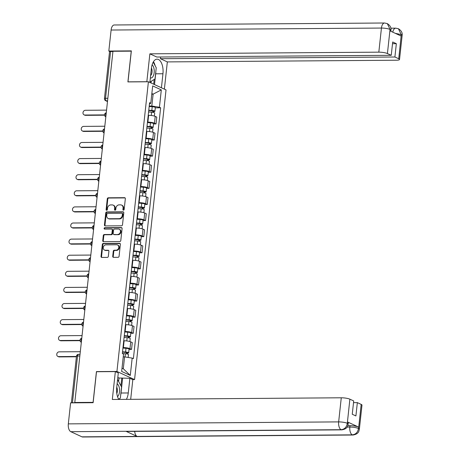 <?xml version="1.0" encoding="UTF-8"?>
<svg xmlns="http://www.w3.org/2000/svg" width="460" height="460" viewBox="0 0 460 460"><rect width="100%" height="100%" fill="white"/><g stroke="black" fill="none" stroke-linecap="round" stroke-linejoin="round"><path stroke-width="0.69" d="M123.458 210.168A0.73 0.615 -65.2 0 0 124.165 209.455L125.338 198.685A1.041 0.88 -65.2 0 0 124.545 197.679L108.301 197.8A1.041 0.88 -65.2 0 0 107.284 198.818L106.116 209.587A0.73 0.615 -65.2 0 0 107.381 209.576L107.531 208.184A3.329 2.812 -65.2 0 1 110.774 204.918L112.125 204.907A3.329 2.812 -65.2 0 1 113.171 205.131A3.329 2.812 -65.2 0 1 114.661 208.133L114.511 209.524A0.73 0.615 -65.2 0 0 115.776 209.513L115.926 208.121A3.329 2.812 -65.2 0 1 119.163 204.855L120.52 204.849A3.329 2.812 -65.2 0 1 121.561 205.068A3.329 2.812 -65.2 0 1 123.056 208.07L122.906 209.461A0.73 0.615 -65.2 0 0 123.458 210.168M112.717 256.341A1.041 0.88 -65.2 0 0 113.511 257.347L118.065 257.312A1.041 0.88 -65.2 0 0 119.077 256.295L120.376 244.335A1.041 0.88 -65.2 0 0 119.583 243.328L103.339 243.449A1.041 0.88 -65.2 0 0 102.327 244.467L101.027 256.427A1.041 0.88 -65.2 0 0 101.821 257.433L107.324 257.393A1.041 0.88 -65.2 0 0 108.341 256.375L108.893 251.258A1.041 0.88 -65.2 0 0 108.1 250.251L105.374 250.269A2.783 2.352 -65.2 0 1 104.501 250.085A2.783 2.352 -65.2 0 1 103.35 247.066A2.783 2.352 -65.2 0 1 105.961 244.846L116.656 244.772A2.783 2.352 -65.2 0 1 117.53 244.956A2.783 2.352 -65.2 0 1 118.68 247.974A2.783 2.352 -65.2 0 1 116.07 250.188L114.287 250.205A1.041 0.88 -65.2 0 0 113.269 251.223L112.717 256.341L113.229 256.577A1.041 0.88 -65.2 0 0 113.465 257.347M116.938 371.444L96.433 371.594L93.093 402.356L74.79 402.488L112.947 51.284L131.244 51.152L127.903 81.915L148.407 81.765L116.938 371.444L134.561 379.586L166.031 89.907L148.407 81.765M121.492 225.802A1.041 0.88 -65.2 0 0 122.504 224.779L123.803 212.825A1.041 0.88 -65.2 0 0 123.01 211.818L106.766 211.933A1.041 0.88 -65.2 0 0 105.748 212.957L104.449 224.911A1.041 0.88 -65.2 0 0 105.242 225.917L121.492 225.802M122.09 228.58L120.79 240.54A1.041 0.88 -65.2 0 1 119.778 241.558L103.534 241.678A1.041 0.88 -65.2 0 1 102.741 240.672L103.293 235.554A1.041 0.88 -65.2 0 1 104.311 234.531L110.894 234.485A1.041 0.88 -65.2 0 0 111.912 233.461L112.28 230.069A1.041 0.88 -65.2 0 0 111.487 229.063L104.627 229.114A0.73 0.615 -65.2 0 1 104.782 227.694L121.296 227.573A1.041 0.88 -65.2 0 1 122.09 228.58M132.675 379.598L134.561 379.586M74.79 402.488L75.308 402.73L72.456 402.747A2.116 0.42 -173.8 0 0 71.536 402.862M107.841 98.29L105.53 98.308A2.116 0.42 6.2 0 0 104.449 98.555L109.532 51.79A2.116 0.42 6.2 0 1 110.607 51.543L105.53 98.308A2.116 1.052 89.6 0 0 106.335 100.849L107.502 101.39M112.918 51.526L110.607 51.543M147.476 122.141L147.873 122.136A4.87 0.96 6.2 0 1 154.468 123.199L155.21 116.386A4.87 0.96 -173.8 0 0 148.614 115.322L148.212 115.328M155.21 116.386L156.774 117.11L156.038 123.924L153.525 123.941M154.468 123.199L156.038 123.924M151.777 140.047L154.284 140.024L155.026 133.21L153.456 132.491A4.87 0.96 -173.8 0 0 146.866 131.428L146.464 131.434M145.722 138.241L146.125 138.241A4.87 0.96 6.2 0 1 152.72 139.299L154.284 140.024M150.029 156.147L152.536 156.13L153.278 149.316L151.708 148.591A4.87 0.96 -173.8 0 0 145.113 147.533L144.716 147.533M143.974 154.347L144.377 154.347A4.87 0.96 6.2 0 1 150.966 155.405L152.536 156.13M148.281 172.253L150.788 172.236L151.53 165.422L149.96 164.697A4.87 0.96 -173.8 0 0 143.365 163.639L142.968 163.639M142.226 170.453L142.629 170.453A4.87 0.96 6.2 0 1 149.218 171.511L150.788 172.236M146.527 188.358L149.04 188.341L149.776 181.527L148.212 180.803A4.87 0.96 -173.8 0 0 141.617 179.739L141.214 179.745M140.478 186.559L140.875 186.553A4.87 0.96 6.2 0 1 147.47 187.617L149.04 188.341M144.779 204.464L147.286 204.447L148.028 197.633L146.458 196.909A4.87 0.96 -173.8 0 0 139.869 195.845L139.466 195.851M138.724 202.664L139.127 202.659A4.87 0.96 6.2 0 1 145.722 203.722L147.286 204.447M143.031 220.57L145.538 220.547L146.28 213.733L144.71 213.014A4.87 0.96 -173.8 0 0 138.115 211.951L137.718 211.956M136.976 218.77L137.379 218.764A4.87 0.96 6.2 0 1 143.968 219.822L145.538 220.547M141.283 236.67L143.79 236.653L144.526 229.839L142.962 229.114A4.87 0.96 -173.8 0 0 136.367 228.056L135.97 228.056M135.228 234.87L135.625 234.87A4.87 0.96 6.2 0 1 142.22 235.928L143.79 236.653M139.529 252.776L142.036 252.758L142.778 245.945L141.214 245.22A4.87 0.96 -173.8 0 0 134.619 244.162L134.216 244.162M133.48 250.976L133.877 250.976A4.87 0.96 6.2 0 1 140.472 252.034L142.036 252.758M137.781 268.881L140.288 268.864L141.03 262.05L139.46 261.326A4.87 0.96 -173.8 0 0 132.871 260.262L132.468 260.268M131.727 267.082L132.129 267.076A4.87 0.96 6.2 0 1 138.724 268.14L140.288 268.864M136.034 284.987L138.54 284.97L139.282 278.156L137.712 277.432A4.87 0.96 -173.8 0 0 131.117 276.368L130.72 276.374M129.979 283.188L130.381 283.182A4.87 0.96 6.2 0 1 136.971 284.245L138.54 284.97M134.28 301.093L136.792 301.07L137.528 294.256L135.964 293.537A4.87 0.96 -173.8 0 0 129.369 292.474L128.972 292.479M128.231 299.293L128.627 299.287A4.87 0.96 6.2 0 1 135.223 300.351L136.792 301.07M132.532 317.193L135.039 317.176L135.78 310.362L134.216 309.637A4.87 0.96 -173.8 0 0 127.621 308.579L127.219 308.579M126.483 315.393L126.879 315.393A4.87 0.96 6.2 0 1 133.475 316.451L135.039 317.176M130.784 333.299L133.291 333.281L134.032 326.468L132.463 325.743A4.87 0.96 -173.8 0 0 125.873 324.685L125.471 324.685M124.729 331.499L125.131 331.499A4.87 0.96 6.2 0 1 131.727 332.557L133.291 333.281M129.036 349.404L131.543 349.387L132.284 342.573L130.715 341.849A4.87 0.96 -173.8 0 0 124.12 340.785L123.723 340.791M122.981 347.605L123.383 347.599A4.87 0.96 6.2 0 1 129.973 348.663L131.543 349.387M149.224 106.036L151.829 106.018L153.123 94.145L151.846 93.558M151.783 94.156L153.123 94.145L161.31 89.895L159.43 107.237L151.829 106.018M149.437 104.069L150.794 103.253L152.68 85.905L161.31 89.895M122.015 368.161L123.291 368.747L124.579 356.874L132.175 358.098L133.383 358.656L160.638 107.795L159.43 107.237M132.175 358.098L130.289 375.44L121.659 371.456L123.544 354.114L122.337 353.556L149.586 102.695L150.794 103.253M96.433 371.594L96.732 371.732M124.579 356.874L123.24 356.885M155.279 107.835L160.638 107.795M123.291 368.747L130.289 375.44M123.521 210.162A0.73 0.615 -65.2 0 1 123.418 209.702L123.567 208.305A3.329 2.812 -65.2 0 0 122.078 205.309L121.561 205.068M113.171 205.131L113.683 205.367A3.329 2.812 -65.2 0 1 115.178 208.368L115.023 209.76A0.73 0.615 -65.2 0 0 115.126 210.226M125.103 197.921A1.041 0.88 -65.2 0 0 125.057 197.915L108.813 198.036A1.041 0.88 -65.2 0 0 107.801 199.059L106.628 209.823A0.73 0.615 -65.2 0 0 106.731 210.289M123.567 212.054A1.041 0.88 -65.2 0 0 123.521 212.054L107.278 212.175A1.041 0.88 -65.2 0 0 106.266 213.193L104.966 225.147A1.041 0.88 -65.2 0 0 105.196 225.917M122.417 213.946A0.73 0.615 -65.2 0 0 121.86 213.244L107.6 213.348A0.73 0.615 -65.2 0 0 106.892 214.061L106.731 215.527A3.329 2.812 -65.2 0 0 108.226 218.529A3.329 2.812 -65.2 0 0 109.267 218.753L119.019 218.678A3.329 2.812 -65.2 0 0 122.256 215.418L122.417 213.946L122.929 214.182A0.73 0.615 -65.2 0 0 122.601 213.526L122.09 213.29M108.226 218.529L108.738 218.764A3.329 2.812 -65.2 0 0 109.785 218.989L109.267 218.753M122.929 214.182L122.768 215.654A3.329 2.812 -65.2 0 1 119.531 218.92L109.785 218.989M111.814 229.132L112.326 229.367A1.041 0.88 -65.2 0 1 112.792 230.305L112.424 233.703A1.041 0.88 -65.2 0 1 111.412 234.721L104.823 234.772A1.041 0.88 -65.2 0 0 103.81 235.79L103.253 240.908A1.041 0.88 -65.2 0 0 103.488 241.672M121.86 227.809A1.041 0.88 -65.2 0 0 121.814 227.809L105.294 227.93A0.73 0.615 -65.2 0 0 104.69 229.114M117.731 234.433A2.783 2.352 -65.2 0 0 120.342 232.214A2.783 2.352 -65.2 0 0 119.192 229.201A2.783 2.352 -65.2 0 0 118.323 229.011L114.557 229.04A1.041 0.88 -65.2 0 0 113.539 230.058L113.171 233.456A1.041 0.88 -65.2 0 0 113.965 234.462L118.249 234.669A2.783 2.352 -65.2 0 0 120.859 232.455A2.783 2.352 -65.2 0 0 119.709 229.436L119.192 229.201M113.637 234.393L114.155 234.629A1.041 0.88 -65.2 0 0 114.477 234.698L113.965 234.462M118.249 234.669L114.477 234.698M117.53 244.956L118.042 245.191A2.783 2.352 -65.2 0 1 119.192 248.21A2.783 2.352 -65.2 0 1 116.581 250.43L114.799 250.441A1.041 0.88 -65.2 0 0 113.787 251.459L113.229 256.577M104.501 250.085L105.012 250.32A2.783 2.352 -65.2 0 0 105.886 250.505L105.374 250.269M108.663 250.487A1.041 0.88 -65.2 0 0 108.617 250.487L105.886 250.505M120.146 243.57A1.041 0.88 -65.2 0 0 120.1 243.57L103.851 243.685A1.041 0.88 -65.2 0 0 102.839 244.708L101.539 256.663A1.041 0.88 -65.2 0 0 101.775 257.433M148.58 111.97L151.633 112.188A2.651 0.523 6.2 0 1 154.709 113.039L154.382 116.081M148.741 110.492L153.531 111.13L152.887 111.28L152.772 112.315M106.553 110.124L85.376 110.279A2.438 2.058 -65.2 0 0 83.087 112.223A2.438 2.058 -65.2 0 0 84.094 114.868A2.438 2.058 -65.2 0 0 84.859 115.029L104.529 114.885M148.77 110.216L151.829 110.429A2.651 0.523 6.2 0 1 154.905 111.28A2.651 0.523 6.2 0 1 153.554 111.59L153.462 112.447M149.172 106.501L152.231 106.714A2.651 0.523 6.2 0 1 155.308 107.565L154.905 111.28M104.552 115.195L85.525 115.334A2.438 2.058 114.8 0 1 84.761 115.172L84.094 114.868M152.933 110.848L152.887 111.28L153.554 111.59M146.832 128.076L149.885 128.288A2.651 0.523 6.2 0 1 152.961 129.139L152.634 132.187M146.993 126.598L151.783 127.236L151.139 127.385L151.024 128.421M104.805 126.23L83.622 126.385A2.438 2.058 -65.2 0 0 81.34 128.328A2.438 2.058 -65.2 0 0 82.346 130.968A2.438 2.058 -65.2 0 0 83.11 131.135L102.775 130.991M147.022 126.322L150.075 126.534A2.651 0.523 6.2 0 1 153.151 127.385A2.651 0.523 6.2 0 1 151.806 127.696L151.714 128.553M147.424 122.601L150.483 122.82A2.651 0.523 6.2 0 1 153.554 123.671L153.151 127.385M102.804 131.301L83.777 131.439A2.438 2.058 114.8 0 1 83.013 131.278L82.346 130.968M151.185 126.954L151.139 127.385L151.806 127.696M145.078 144.181L148.137 144.394A2.651 0.523 6.2 0 1 151.214 145.245L150.88 148.292M145.239 142.698L150.035 143.342L149.385 143.491L149.276 144.526M103.057 142.335L81.874 142.491A2.438 2.058 -65.2 0 0 79.586 144.428A2.438 2.058 -65.2 0 0 80.598 147.073A2.438 2.058 -65.2 0 0 81.357 147.234L101.027 147.091M145.268 142.427L148.327 142.64A2.651 0.523 6.2 0 1 151.403 143.491A2.651 0.523 6.2 0 1 150.058 143.796L149.96 144.659M145.676 138.707L148.73 138.926A2.651 0.523 6.2 0 1 151.806 139.777L151.403 143.491M101.05 147.407L82.029 147.545A2.438 2.058 114.8 0 1 81.265 147.384L80.598 147.073M149.431 143.06L149.385 143.491L150.058 143.796M155.819 71.593A11.92 5.917 89.6 0 1 155.687 73.807L162.949 73.755A11.92 5.917 89.6 0 0 157.078 59.167A11.92 5.917 89.6 0 0 151.386 68.413L149.862 82.438M162.949 73.755L161.425 87.779M164.381 89.142L167.342 61.904L160.431 58.713L394.898 57L398.728 58.765L401.31 34.488M160.615 57L160.431 58.713M392.512 43.706L396.347 43.683L392.696 41.992L391.253 55.309L156.78 57.029L149.868 53.837L378.822 52.158L381.443 28.054L111.107 30.032L108.824 51.043L131.353 50.876L127.989 81.846L146.838 81.707L149.868 53.837M167.342 61.904L396.296 60.231A6.354 1.254 -173.8 0 0 399.527 59.495A6.354 1.254 -173.8 0 0 398.728 58.765M111.107 30.032A6.515 3.237 -90.4 0 1 114.224 24.978L384.554 23A6.515 3.237 -90.4 0 0 381.443 28.054A6.354 1.254 6.2 0 1 390.04 29.44L387.423 53.544A6.354 1.254 -173.8 0 0 378.822 52.158M109.998 51.583L108.824 51.043M391.253 55.309L387.423 53.544M396.347 43.683L394.898 57M384.554 23L387.337 23.615C390.166 25.484 391.379 27.686 390.971 30.222L390.172 29.497L390.017 30.889L401.068 35.995L401.218 34.603L395.324 33.338M155.164 65.791A11.92 5.917 89.6 0 0 153.467 61.703M155.687 73.807L154.514 84.588M153.692 84.209L154.209 79.425M151.07 82.995L151.254 81.259M392.782 32.165A6.515 3.237 -90.4 0 1 395.732 28.163L398.435 28.738L401.218 34.603M387.337 23.615L390.04 29.44M341.837 429.858A6.515 3.237 -90.4 0 1 341.13 429.703C344.528 429.312 346.587 427.236 347.294 423.464L348.185 424.068C347.691 424.827 348.519 428.731 341.837 429.858L126.678 431.434A6.515 3.237 -90.4 0 1 125.965 431.279L70.794 431.681A6.515 3.237 -90.4 0 1 68.321 423.873L70.604 402.868L93.133 402.701L96.496 371.732L115.351 371.594L118.3 372.956L116.708 387.619A11.92 5.917 89.6 0 0 118.743 399.418M126.373 399.366A11.92 5.917 89.6 0 0 128.271 392.961L129.864 378.298L132.819 379.661L130.686 399.332M115.351 371.594L112.32 399.47L341.274 397.791A6.354 1.254 6.2 0 1 349.876 399.176L353.705 400.942L352.256 414.259L355.908 415.943L357.351 402.626L361.18 404.397A6.354 1.254 6.2 0 1 361.985 405.122L359.363 429.226A6.354 1.254 -173.8 0 0 358.564 428.501L361.18 404.397M118.634 381.553L119.019 377.993L129.864 378.298M119.019 377.993L117.817 377.436M359.363 429.226C358.829 430.042 359.737 433.86 353.016 435.022L82.685 437A6.515 3.237 -90.4 0 1 81.943 436.833L137.114 436.431A6.515 3.237 -90.4 0 1 134.665 431.376M70.794 431.681L81.943 436.833M68.321 423.873L338.658 421.895A6.515 3.237 -90.4 0 0 341.13 429.703L125.965 431.279L137.114 436.431L352.279 434.855C355.678 434.476 357.742 432.394 358.466 428.622L358.564 428.501M347.8 425.678L349.985 425.667A6.354 1.254 6.2 0 1 358.587 427.047L347.536 421.947A6.354 1.254 6.2 0 1 348.341 422.671L348.185 424.068M357.351 402.626L353.516 402.655M119.111 399.418A11.92 5.917 89.6 0 0 119.519 398.636M120.669 395.128A11.92 5.917 89.6 0 0 121.009 393.012L128.271 392.961M122.601 378.35L121.009 393.012M120.928 385.813L121.779 377.971M153.203 62.152L156.233 67.781L155.026 78.924L149.902 82.099M150.351 77.941A6.883 3.421 89.6 0 0 154.123 72.99A6.883 3.421 89.6 0 0 152.111 64.785M150.615 75.526A4.715 2.34 89.6 0 0 151.443 67.954M117.582 379.603L121.555 386.981L120.347 398.124L118.611 399.199M117.53 396.664A6.883 3.421 89.6 0 0 119.56 389.982A6.883 3.421 89.6 0 0 117.127 383.761M116.811 393.501A4.715 2.34 89.6 0 0 116.759 387.147M143.33 160.287L146.389 160.5A2.651 0.523 6.2 0 1 149.465 161.351L149.132 164.392M143.491 158.803L148.287 159.447L147.637 159.591L147.528 160.632M101.303 158.435L80.126 158.591A2.438 2.058 -65.2 0 0 77.838 160.534A2.438 2.058 -65.2 0 0 78.844 163.179A2.438 2.058 -65.2 0 0 79.609 163.34L99.279 163.196M143.52 158.527L146.579 158.746A2.651 0.523 6.2 0 1 149.655 159.597A2.651 0.523 6.2 0 1 148.304 159.902L148.212 160.758M143.922 154.813L146.981 155.026A2.651 0.523 6.2 0 1 150.058 155.877L149.655 159.597M99.302 163.513L80.276 163.651A2.438 2.058 114.8 0 1 79.511 163.49L78.844 163.179M147.683 159.166L147.637 159.591L148.304 159.902M141.582 176.387L144.635 176.605A2.651 0.523 6.2 0 1 147.712 177.456L147.384 180.498M141.743 174.909L146.533 175.553L145.889 175.697L145.774 176.732M99.555 174.541L78.378 174.696A2.438 2.058 -65.2 0 0 76.09 176.64A2.438 2.058 -65.2 0 0 77.096 179.285A2.438 2.058 -65.2 0 0 77.861 179.446L97.531 179.302M141.772 174.633L144.831 174.852A2.651 0.523 6.2 0 1 147.901 175.703A2.651 0.523 6.2 0 1 146.556 176.007L146.464 176.864M142.174 170.919L145.233 171.131A2.651 0.523 6.2 0 1 148.31 171.982L147.901 175.703M97.554 179.613L78.528 179.756A2.438 2.058 114.8 0 1 77.763 179.59L77.096 179.285M145.935 175.266L145.889 175.697L146.556 176.007M139.834 192.493L142.887 192.711A2.651 0.523 6.2 0 1 145.964 193.562L145.636 196.604M139.989 191.015L144.785 191.653L144.141 191.803L144.026 192.838M97.807 190.647L76.624 190.802A2.438 2.058 -65.2 0 0 74.342 192.746A2.438 2.058 -65.2 0 0 75.348 195.391A2.438 2.058 -65.2 0 0 76.113 195.552L95.778 195.408M140.024 190.739L143.077 190.952A2.651 0.523 6.2 0 1 146.153 191.803A2.651 0.523 6.2 0 1 144.808 192.113L144.716 192.97M140.426 187.024L143.48 187.237A2.651 0.523 6.2 0 1 146.556 188.088L146.153 191.803M95.806 195.718L76.78 195.862A2.438 2.058 114.8 0 1 76.015 195.695L75.348 195.391M144.187 191.371L144.141 191.803L144.808 192.113M138.08 208.598L141.139 208.811A2.651 0.523 6.2 0 1 144.216 209.662L143.882 212.71M138.241 207.121L143.037 207.759L142.387 207.908L142.278 208.943M96.059 206.753L74.876 206.908A2.438 2.058 -65.2 0 0 72.588 208.851A2.438 2.058 -65.2 0 0 73.594 211.491A2.438 2.058 -65.2 0 0 74.359 211.657L94.03 211.514M138.27 206.845L141.329 207.058A2.651 0.523 6.2 0 1 144.405 207.908A2.651 0.523 6.2 0 1 143.054 208.219L142.962 209.076M138.678 203.124L141.732 203.343A2.651 0.523 6.2 0 1 144.808 204.194L144.405 207.908M94.053 211.824L75.026 211.962A2.438 2.058 114.8 0 1 74.267 211.801L73.594 211.491M142.433 207.477L142.387 207.908L143.054 208.219M136.332 224.704L139.391 224.917A2.651 0.523 6.2 0 1 142.468 225.768L142.134 228.815M136.493 223.226L141.289 223.865L140.639 224.014L140.524 225.049M94.306 222.858L73.129 223.014A2.438 2.058 -65.2 0 0 70.84 224.952A2.438 2.058 -65.2 0 0 71.846 227.596A2.438 2.058 -65.2 0 0 72.611 227.757L92.282 227.614M136.522 222.95L139.581 223.163A2.651 0.523 6.2 0 1 142.657 224.014A2.651 0.523 6.2 0 1 141.306 224.319L141.214 225.181M136.925 219.23L139.984 219.449A2.651 0.523 6.2 0 1 143.06 220.3L142.657 224.014M92.305 227.93L73.278 228.068A2.438 2.058 114.8 0 1 72.513 227.907L71.846 227.596M140.685 223.583L140.639 224.014L141.306 224.319M134.584 240.81L137.638 241.023A2.651 0.523 6.2 0 1 140.714 241.874L140.386 244.915M134.745 239.327L139.535 239.97L138.891 240.12L138.776 241.155M92.558 238.958L71.375 239.114A2.438 2.058 -65.2 0 0 69.092 241.057A2.438 2.058 -65.2 0 0 70.098 243.702A2.438 2.058 -65.2 0 0 70.863 243.863L90.534 243.719M134.774 239.05L137.827 239.269A2.651 0.523 6.2 0 1 140.904 240.12A2.651 0.523 6.2 0 1 139.558 240.425L139.466 241.281M135.177 235.336L138.236 235.549A2.651 0.523 6.2 0 1 141.312 236.4L140.904 240.12M90.557 244.036L71.53 244.174A2.438 2.058 114.8 0 1 70.765 244.013L70.098 243.702M138.937 239.689L138.891 240.12L139.558 240.425M132.831 256.91L135.89 257.128A2.651 0.523 6.2 0 1 138.966 257.979L138.632 261.021M132.992 255.432L137.787 256.076L137.143 256.22L137.028 257.255M90.81 255.064L69.627 255.219A2.438 2.058 -65.2 0 0 67.344 257.163A2.438 2.058 -65.2 0 0 68.35 259.808A2.438 2.058 -65.2 0 0 69.109 259.969L88.78 259.825M133.026 255.156L136.079 255.375A2.651 0.523 6.2 0 1 139.156 256.226A2.651 0.523 6.2 0 1 137.81 256.53L137.712 257.387M133.429 251.442L136.482 251.654A2.651 0.523 6.2 0 1 139.558 252.505L139.156 256.226M88.809 260.136L69.782 260.279A2.438 2.058 114.8 0 1 69.017 260.113L68.35 259.808M137.189 255.789L137.143 256.22L137.81 256.53M131.083 273.016L134.142 273.234A2.651 0.523 6.2 0 1 137.218 274.085L136.885 277.127M131.244 271.538L136.039 272.176L135.389 272.326L135.28 273.361M89.056 271.17L67.879 271.325A2.438 2.058 -65.2 0 0 65.59 273.269A2.438 2.058 -65.2 0 0 66.596 275.914A2.438 2.058 -65.2 0 0 67.361 276.075L87.032 275.931M131.273 271.262L134.332 271.475A2.651 0.523 6.2 0 1 137.408 272.326A2.651 0.523 6.2 0 1 136.056 272.636L135.964 273.493M131.681 267.548L134.734 267.76A2.651 0.523 6.2 0 1 137.81 268.611L137.408 272.326M87.055 276.241L68.028 276.385A2.438 2.058 114.8 0 1 67.269 276.218L66.596 275.914M135.435 271.894L135.389 272.326L136.056 272.636M129.335 289.121L132.394 289.334A2.651 0.523 6.2 0 1 135.464 290.185L135.136 293.233M129.496 287.644L134.291 288.282L133.641 288.431L133.526 289.466M87.308 287.276L66.131 287.431A2.438 2.058 -65.2 0 0 63.842 289.374A2.438 2.058 -65.2 0 0 64.849 292.014A2.438 2.058 -65.2 0 0 65.613 292.18L85.284 292.037M129.524 287.368L132.583 287.58A2.651 0.523 6.2 0 1 135.66 288.431A2.651 0.523 6.2 0 1 134.309 288.742L134.216 289.599M129.927 283.647L132.986 283.866A2.651 0.523 6.2 0 1 136.062 284.717L135.66 288.431M85.307 292.347L66.28 292.485A2.438 2.058 114.8 0 1 65.515 292.324L64.849 292.014M133.688 288L133.641 288.431L134.309 288.742M127.587 305.227L130.64 305.44A2.651 0.523 6.2 0 1 133.716 306.291L133.388 309.339M127.748 303.749L132.537 304.388L131.893 304.537L131.778 305.572M85.56 303.381L64.377 303.537A2.438 2.058 -65.2 0 0 62.094 305.474A2.438 2.058 -65.2 0 0 63.1 308.119A2.438 2.058 -65.2 0 0 63.865 308.28L83.536 308.137M127.776 303.473L130.83 303.686A2.651 0.523 6.2 0 1 133.906 304.537A2.651 0.523 6.2 0 1 132.56 304.842L132.468 305.704M128.179 299.753L131.238 299.972A2.651 0.523 6.2 0 1 134.314 300.823L133.906 304.537M83.559 308.453L64.532 308.591A2.438 2.058 114.8 0 1 63.767 308.43L63.1 308.119M131.939 304.106L131.893 304.537L132.56 304.842M125.833 321.333L128.892 321.546A2.651 0.523 6.2 0 1 131.968 322.397L131.635 325.438M125.994 319.849L130.79 320.493L130.14 320.643L130.03 321.678M83.812 319.481L62.629 319.637A2.438 2.058 -65.2 0 0 60.346 321.58A2.438 2.058 -65.2 0 0 61.352 324.225A2.438 2.058 -65.2 0 0 62.111 324.386L81.782 324.242M126.028 319.573L129.082 319.792A2.651 0.523 6.2 0 1 132.158 320.643A2.651 0.523 6.2 0 1 130.812 320.948L130.715 321.804M126.431 315.859L129.484 316.072A2.651 0.523 6.2 0 1 132.56 316.923L132.158 320.643M81.811 324.559L62.784 324.697A2.438 2.058 114.8 0 1 62.019 324.536L61.352 324.225M130.191 320.212L130.14 320.643L130.812 320.948M124.085 337.433L127.144 337.651A2.651 0.523 6.2 0 1 130.22 338.502L129.887 341.544M124.246 335.955L129.041 336.599L128.392 336.743L128.282 337.778M82.058 335.587L60.881 335.742A2.438 2.058 -65.2 0 0 58.593 337.686A2.438 2.058 -65.2 0 0 59.599 340.331A2.438 2.058 -65.2 0 0 60.363 340.492L80.034 340.348M124.275 335.679L127.334 335.898A2.651 0.523 6.2 0 1 130.41 336.749A2.651 0.523 6.2 0 1 129.059 337.053L128.967 337.91M124.683 331.965L127.736 332.178A2.651 0.523 6.2 0 1 130.812 333.028L130.41 336.749M80.057 340.664L61.03 340.803A2.438 2.058 114.8 0 1 60.271 340.636L59.599 340.331M128.438 336.312L128.392 336.743L129.059 337.053M122.337 353.539L125.39 353.757A2.651 0.523 6.2 0 1 128.466 354.608L128.162 357.454M122.498 352.061L127.288 352.699L126.644 352.849L126.529 353.884M80.31 351.693L59.133 351.848A2.438 2.058 -65.2 0 0 56.844 353.792A2.438 2.058 -65.2 0 0 57.851 356.437A2.438 2.058 -65.2 0 0 58.615 356.598L76.435 356.466M122.527 351.785L125.586 351.998A2.651 0.523 6.2 0 1 128.662 352.849A2.651 0.523 6.2 0 1 127.311 353.159L127.219 354.016M122.929 348.07L125.988 348.283A2.651 0.523 6.2 0 1 129.064 349.134L128.662 352.849M76.4 356.782L59.282 356.908A2.438 2.058 114.8 0 1 58.518 356.741L57.851 356.437M126.69 352.417L126.644 352.849L127.311 353.159M107.565 100.838L106.335 100.849A2.116 1.788 -65.2 0 1 105.668 100.705L107.485 101.545M131.727 332.557L132.463 325.743M133.475 316.451L134.216 309.637M135.223 300.351L135.964 293.537M136.971 284.245L137.712 277.432M138.724 268.14L139.46 261.326M140.472 252.034L141.214 245.22M142.22 235.928L142.962 229.114M143.968 219.822L144.71 213.014M145.722 203.722L146.458 196.909M147.47 187.617L148.212 180.803M149.218 171.511L149.96 164.697M150.966 155.405L151.708 148.591M152.72 139.299L153.456 132.491M129.973 348.663L130.715 341.849M123.383 347.599L124.12 340.785M125.131 331.499L125.873 324.685M126.879 315.393L127.621 308.579M128.627 299.287L129.369 292.474M130.381 283.182L131.117 276.368M132.129 267.076L132.871 260.262M133.877 250.976L134.619 244.162M135.625 234.87L136.367 228.056M137.379 218.764L138.115 211.951M139.127 202.659L139.869 195.845M140.875 186.553L141.617 179.739M142.629 170.453L143.365 163.639M144.377 154.347L145.113 147.533M146.125 138.241L146.866 131.428M147.873 122.136L148.614 115.322M106.254 112.901A2.116 1.052 89.6 0 0 105.88 116.311M104.501 129.007A2.116 1.052 89.6 0 0 104.132 132.417M102.752 145.113A2.116 1.052 89.6 0 0 102.384 148.523M101.004 161.218A2.116 1.052 89.6 0 0 100.631 164.628M99.256 177.318A2.116 1.052 89.6 0 0 98.883 180.734M97.503 193.424A2.116 1.052 89.6 0 0 97.135 196.834M95.755 209.53A2.116 1.052 89.6 0 0 95.387 212.94M94.007 225.636A2.116 1.052 89.6 0 0 93.633 229.045M92.259 241.742A2.116 1.052 89.6 0 0 91.885 245.151M90.505 257.841A2.116 1.052 89.6 0 0 90.137 261.257M88.757 273.947A2.116 1.052 89.6 0 0 88.389 277.357M87.009 290.053A2.116 1.052 89.6 0 0 86.635 293.463M85.255 306.159A2.116 1.052 89.6 0 0 84.887 309.568M83.507 322.264A2.116 1.052 89.6 0 0 83.139 325.674M81.759 338.365A2.116 1.052 89.6 0 0 81.385 341.78M79.844 355.965L77.539 355.982L72.456 402.747M78.787 354.395A2.116 1.052 89.6 0 0 78.551 354.338A2.116 1.052 89.6 0 0 77.539 355.982A2.116 0.42 6.2 0 0 76.458 356.23L71.392 402.862M123.567 208.305L123.056 208.07M115.023 209.76L114.511 209.524M115.178 208.368L114.661 208.133M106.628 209.823L106.116 209.587M107.801 199.059L107.284 198.818M108.813 198.036L108.301 197.8M125.057 197.915L124.545 197.679M123.418 209.702L122.906 209.461M104.966 225.147L104.449 224.911M106.266 213.193L105.748 212.957M107.278 212.175L106.766 211.933M123.521 212.054L123.01 211.818M119.531 218.92L119.019 218.678M122.768 215.654L122.256 215.418M103.253 240.908L102.741 240.672M103.81 235.79L103.293 235.554M104.823 234.772L104.311 234.531M111.412 234.721L110.894 234.485M112.424 233.703L111.912 233.461M112.792 230.305L112.28 230.069M105.294 227.93L104.782 227.694M121.814 227.809L121.296 227.573M113.787 251.459L113.269 251.223M114.799 250.441L114.287 250.205M116.581 250.43L116.07 250.188M108.617 250.487L108.1 250.251M101.539 256.663L101.027 256.427M102.839 244.708L102.327 244.467M103.851 243.685L103.339 243.449M120.1 243.57L119.583 243.328M151.633 112.188L151.277 115.477M152.231 106.714L151.829 110.429M85.525 115.334L84.859 115.029M149.885 128.288L149.529 131.583M150.483 122.82L150.075 126.534M83.777 131.439L83.11 131.135M148.137 144.394L147.781 147.689M148.73 138.926L148.327 142.64M82.029 147.545L81.357 147.234M398.435 28.738C401.321 30.596 402.558 32.815 402.149 35.385A6.354 1.254 -173.8 0 0 401.35 34.661M358.587 427.047L358.472 428.611M349.876 399.176L347.294 423.453M347.386 423.338L347.536 421.947M347.26 423.28A6.354 1.254 6.2 0 0 338.658 421.895L341.274 397.791M347.07 427.075L349.836 427.058L349.985 425.667M353.016 435.022A6.515 3.237 -90.4 0 1 352.279 434.855A6.515 3.237 -90.4 0 1 349.836 427.058C353.303 427.104 356.172 427.564 358.432 428.444M146.389 160.5L146.027 163.794M146.981 155.026L146.579 158.746M80.276 163.651L79.609 163.34M144.635 176.605L144.279 179.9M145.233 171.131L144.831 174.852M78.528 179.756L77.861 179.446M142.887 192.711L142.531 196M143.48 187.237L143.077 190.952M76.78 195.862L76.113 195.552M141.139 208.811L140.783 212.106M141.732 203.343L141.329 207.058M75.026 211.962L74.359 211.657M139.391 224.917L139.029 228.212M139.984 219.449L139.581 223.163M73.278 228.068L72.611 227.757M137.638 241.023L137.281 244.317M138.236 235.549L137.827 239.269M71.53 244.174L70.863 243.863M135.89 257.128L135.533 260.423M136.482 251.654L136.079 255.375M69.782 260.279L69.109 259.969M134.142 273.234L133.785 276.529M134.734 267.76L134.332 271.475M68.028 276.385L67.361 276.075M132.394 289.334L132.031 292.629M132.986 283.866L132.583 287.58M66.28 292.485L65.613 292.18M130.64 305.44L130.284 308.735M131.238 299.972L130.83 303.686M64.532 308.591L63.865 308.28M128.892 321.546L128.535 324.841M129.484 316.072L129.082 319.792M62.784 324.697L62.111 324.386M127.144 337.651L126.782 340.946M127.736 332.178L127.334 335.898M61.03 340.803L60.363 340.492M125.39 353.757L125.045 356.954M125.988 348.283L125.586 351.998M59.282 356.908L58.615 356.598M106.266 112.792A2.116 2.116 0 0 0 105.76 116.8M104.512 128.898A2.116 2.116 0 0 0 104.006 132.905M102.764 145.004A2.116 2.116 0 0 0 102.258 149.005M101.016 161.103A2.116 2.116 0 0 0 100.51 165.111M99.268 177.209A2.116 2.116 0 0 0 98.762 181.217M97.514 193.315A2.116 2.116 0 0 0 97.008 197.323M95.766 209.421A2.116 2.116 0 0 0 95.26 213.428M94.018 225.526A2.116 2.116 0 0 0 93.512 229.528M92.27 241.626A2.116 2.116 0 0 0 91.764 245.634M90.516 257.732A2.116 2.116 0 0 0 90.01 261.74M88.768 273.838A2.116 2.116 0 0 0 88.262 277.846M87.02 289.944A2.116 2.116 0 0 0 86.514 293.952M85.272 306.049A2.116 2.116 0 0 0 84.761 310.051M83.519 322.149A2.116 2.116 0 0 0 83.013 326.157M81.771 338.255A2.116 2.116 0 0 0 81.265 342.263M80.023 354.327L78.551 354.338A2.116 2.116 0 0 0 76.458 356.23M104.449 98.555A2.116 2.116 0 0 0 105.668 100.705M390.879 28.198L395.732 28.163M399.527 59.495L402.149 35.385M390.971 30.222L390.856 31.28"/></g></svg>
